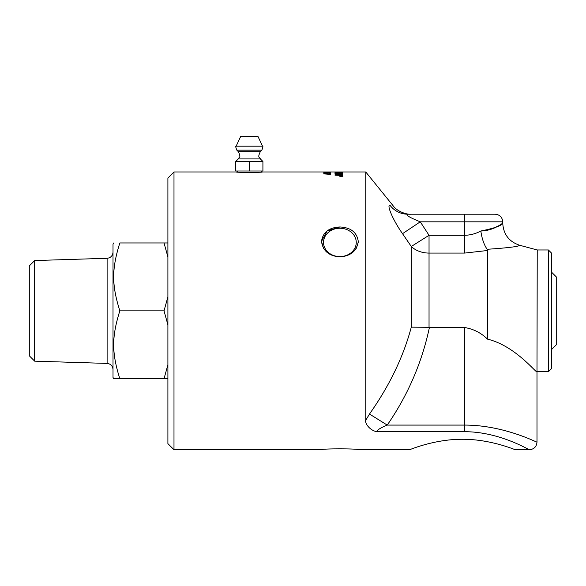 <?xml version="1.0" encoding="UTF-8"?>
<svg xmlns="http://www.w3.org/2000/svg" width="586" height="586" viewBox="0 0 586 586"><rect width="100%" height="100%" fill="white"/><g stroke="black" fill="none" stroke-linecap="round" stroke-linejoin="round"><path stroke-width="0.88" d="M328.358 173.097L330.453 173.346M323.772 173.31L328.973 173.214M325.772 172.365L326.592 172.365M329.303 172.035L324.329 172.064L329.303 172.035M323.655 172.159L324.344 172.108M324.344 172.013L330.453 172.064L324.344 172.057M324.329 171.976L329.779 171.976M480.996 231.009L480.842 231.009C494.423 230.716 503.271 222.394 502.729 223.229C501.697 225.654 494.408 228.247 480.842 231.009C475.832 233.711 470.448 235.14 464.698 235.301L464.698 221.816L502.744 221.816C502.297 217.194 499.763 214.659 495.141 214.205L410.852 214.205C406.992 214.666 397.301 211.722 393.111 205.745L365.767 171.969L262.36 171.969C262.88 172.584 235.777 172.584 236.297 171.969L237.293 172.05L237.293 171.002M341.887 176.034L341.33 176.122L341.887 176.034M341.887 176.115L341.33 176.122M340.29 176.034L342.136 175.961L340.29 175.961M341.015 176.218L340.29 176.342L341.008 176.13M342.231 176.489L342.671 176.144L341.235 175.8L339.807 176.144L342.671 176.144M340.254 176.489L339.807 176.144M342.319 175.917L342.942 176.188M339.536 176.188L340.158 175.917M341.235 175.734L342.949 176.144L341.235 176.569L339.521 176.144L341.235 175.8M335.002 173.727L335.002 173.661A3325.352 3214.899 53.1 0 1 342.612 173.91L342.612 173.983A3323.265 3208.973 -128.2 0 0 335.002 173.727L335.002 173.566A3323.265 3212.789 53.1 0 1 342.612 173.815L342.612 173.983M341.748 172.357L339.36 172.445L341.748 172.357M341.748 172.489L339.36 172.445M338.496 172.306L335.866 172.394L338.496 172.306A3325.352 3248.813 73.3 0 1 339.36 172.343M335.91 172.57L338.496 172.46M335.002 172.291A3325.352 3248.813 73.3 0 1 335.866 172.299M341.748 172.379A3325.352 3248.813 73.3 0 1 342.612 172.387M335.002 172.46L335.002 172.196A3323.265 3246.682 73.3 0 1 342.612 172.291L340.803 172.731L335.002 172.46M342.612 171.998L342.612 171.984A3335.637 3264.958 -94.8 0 0 337.939 171.984L335.712 172.013L338.422 172.094A3314.138 3240.565 77.7 0 1 342.612 172.138L342.612 172.189A3315.669 3240.954 -104.2 0 0 338.144 172.138L334.877 172.013L338.459 171.969A3345.972 3275.615 87.1 0 1 342.612 171.984L342.612 171.998M335.002 172.877A3325.352 3234.156 61.4 0 1 342.612 173.053L342.612 173.082A3320.188 3225.937 -120.2 0 0 335.866 172.914L335.866 173.427L335.002 173.397L335.002 172.782A3323.265 3232.032 61.5 0 1 342.612 172.958L342.612 173.082M335.002 175.046A928.451 839.02 -64.5 0 1 339.397 174.679L341.594 174.518L339.638 174.364A3364.563 3239.664 -131.2 0 0 335.002 174.189L335.002 174.108A3325.352 3203.992 49.7 0 1 342.612 174.394M335.002 174.189L335.002 174.013A3323.265 3201.889 49.8 0 1 342.612 174.298L342.612 174.496A859.464 771.952 113.9 0 0 339.755 174.738L336.159 175.016L338.144 175.185A3357.612 3211.221 44.1 0 1 342.612 175.382M336.159 175.016L338.144 175.089A3355.502 3209.112 44.1 0 1 342.612 175.287L342.612 175.507A3370.269 3220.107 -136.5 0 0 335.002 175.163L335.002 174.95A928.004 838.529 -64.6 0 1 339.397 174.584L341.594 174.423M328.724 172.753L330.343 172.423L330.343 172.833L323.772 172.504L329.552 172.724M329.552 172.518L330.343 172.518M323.772 173.881L329.552 174.276L329.552 173.639L330.343 173.639L330.343 174.372L323.772 173.881M329.552 173.734L330.343 173.734M323.772 173.925L329.552 174.181M365.767 171.969L365.767 420.243C364.682 422.653 368.997 430.036 376.652 431.706L464.698 431.706C499.858 431.684 529.751 450.429 529.385 449.74L529.305 449.696M502.744 221.816L502.744 223.215C503.433 234.363 509.073 241.718 519.665 245.27L537.23 249.973L536.996 371.802C536.322 373.421 515.387 345.821 487.53 339.14C481.04 332.826 473.429 328.958 464.698 327.552L464.698 425.084C504.011 425.055 537.391 442.789 536.996 442.13C537.406 442.782 503.989 425.07 464.698 425.084L387.229 425.084C380.666 427.78 377.135 429.992 376.652 431.706C368.997 430.036 364.682 422.653 365.767 420.25L369.488 414.046L365.767 420.243M536.996 371.802L536.996 442.13C536.542 446.744 534 449.279 529.385 449.74L515.306 449.74C515.841 450.107 490.878 439.126 462.413 439.273C433.948 439.126 408.991 450.107 409.526 449.74L358.266 449.74C358.852 448.554 320.93 448.554 321.509 449.74L173.991 449.74L173.991 171.969L167.904 178.056L167.904 443.653L173.991 449.74M321.509 449.74C320.93 448.554 358.852 448.554 358.266 449.74M409.526 449.74C408.991 450.107 433.948 439.126 462.413 439.273C490.878 439.126 515.841 450.107 515.306 449.74M339.887 226.972C350.838 227.522 356.962 232.334 358.266 241.41C356.962 250.859 350.838 256.031 339.887 256.932C328.944 256.031 322.82 250.859 321.509 241.41C322.82 232.334 328.944 227.522 339.887 226.972L327.069 230.965L321.509 241.41L323.531 248.332M356.251 248.332L358.236 242.311M261.363 171.002L261.363 172.05L262.36 171.969M551.455 349.652L556.7 344.407L556.7 277.303L551.455 272.058M429.04 327.537L429.04 253.079L464.698 253.079L464.698 235.301L429.04 235.301L411.291 246.486A22.832 17.778 180 0 0 429.04 253.079L429.04 235.301L420.265 221.816C409.489 217.472 405.322 214.937 407.768 214.205C405.322 214.937 409.489 217.472 420.265 221.816L464.698 221.816L464.698 214.205L407.768 214.205C411.863 214.205 411.863 214.205 407.768 214.205C411.863 214.205 411.863 214.205 407.768 214.205A22.832 22.385 90 0 1 390.02 205.298C394.122 205.884 394.122 205.884 390.02 205.298C386.328 204.397 393.001 220.292 402.523 233.675L411.291 246.486L411.291 327.142L464.698 327.552C473.429 328.958 481.04 332.826 487.53 339.14L487.53 250.5M464.698 253.079L487.523 250.493L487.149 249.328M480.842 231.009C481.868 238.473 483.948 244.56 487.091 249.248L487.53 249.262C508.113 247.871 518.83 246.545 519.665 245.27C518.764 246.552 508.047 247.885 487.53 249.262L487.574 249.262M411.291 327.142C403.432 356.713 389.5 385.676 369.488 414.046L387.229 425.084C407.827 395.242 421.876 362.734 429.399 327.552M491.661 229.053L498.774 225.713M420.265 221.816L402.523 233.675M323.531 242.421A16.364 14.167 180 0 1 339.887 228.247A16.364 14.167 180 0 1 356.251 242.421A16.364 14.167 180 0 1 339.887 256.587A16.364 14.167 180 0 1 323.531 242.421M548.408 371.736L551.455 368.689L551.455 253.02L548.408 249.973L548.408 371.736L537.23 371.736M34.669 260.55L34.669 361.159L29.3 355.79L29.3 265.919L34.669 260.55L107.113 258.287L107.113 363.423L34.669 361.159M167.904 378.754L164.029 378.754L167.904 364.741M167.904 256.968L164.029 242.956L167.904 242.956L119.837 242.956C111.662 242.956 111.662 242.956 119.837 242.956C111.662 242.956 111.662 242.956 119.837 242.956C111.662 268.915 111.662 284.891 119.837 310.851C111.662 336.818 111.662 352.794 119.837 378.754L164.029 378.754M119.837 378.754L113.772 378.754L113.01 377.443L113.01 244.267L113.772 242.956M167.904 324.871L164.029 310.851L167.904 296.838M119.837 310.851L164.029 310.851M262.521 146.185L236.143 146.185L240.765 136.26L257.891 136.26L262.521 146.185C263.187 146.002 262.96 147.328 261.825 150.162L236.832 150.162L238.319 151.657L260.338 151.657L261.825 150.162M249.328 171.002L249.328 161.487L262.916 161.487L262.916 171.002L235.748 171.002L235.748 161.487L238.312 158.923L260.345 158.923C259.898 156.989 257.093 158.279 260.338 151.657M235.748 161.487L249.328 161.487M464.698 431.706L464.698 425.084M173.991 171.969L236.297 171.969M324.329 171.969L329.772 171.969M537.23 249.973L548.408 249.973M107.113 258.287C110.71 257.84 112.68 255.811 113.01 252.2M107.113 363.423C110.71 363.869 112.68 365.898 113.01 369.51M236.143 146.185C235.469 146.002 235.704 147.328 236.832 150.162M238.312 158.923C238.758 156.989 241.564 158.279 238.319 151.657M260.345 158.923L262.916 161.487"/></g></svg>
